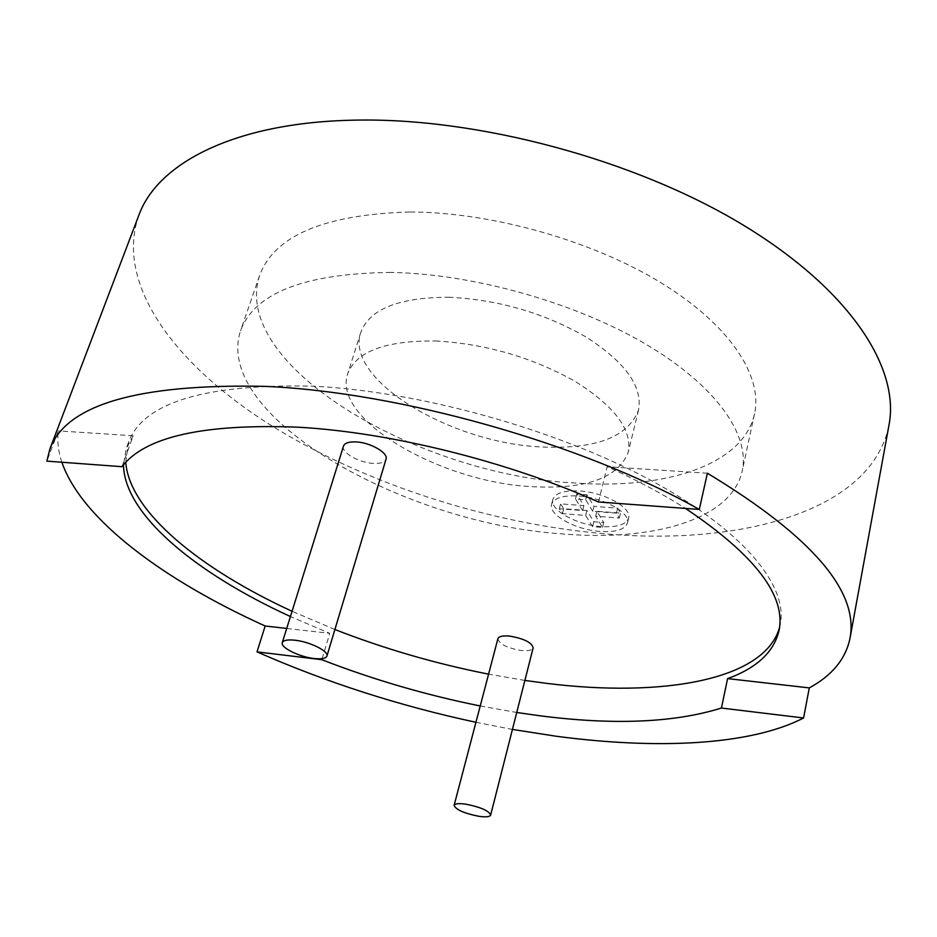 <?xml version="1.0" encoding="UTF-8"?>
<svg xmlns="http://www.w3.org/2000/svg" width="937" height="937" viewBox="0 0 937 937"><rect width="100%" height="100%" fill="white"/><g stroke="black" fill="none" stroke-linecap="round" stroke-linejoin="round"><path stroke-width="0.7" stroke-dasharray="4.68 3.51" d="M497.898 638.706C499.198 644.059 506.94 647.994 521.148 650.512C528.152 651.18 532.157 650.313 533.153 647.9M343.481 446.094C340.916 452.36 358.848 462.726 373.149 463.405C380.457 463.78 384.756 462.374 386.032 459.2M601.249 526.582C576.735 525.013 549.375 509.869 552.877 499.421C555.243 493.061 564.133 490.238 579.57 490.976C604.459 492.347 632.17 507.866 628.622 518.079C626.092 524.673 616.968 527.519 601.249 526.582M600.055 531.455C575.529 529.838 548.122 514.729 551.6 504.34C553.966 498.004 562.856 495.216 578.305 495.978C603.217 497.383 630.976 512.879 627.439 523.033C624.909 529.592 615.785 532.403 600.055 531.455M390.752 272.409C304.572 273.463 254.489 292.941 240.504 330.866C212.687 416.496 404.222 523.584 561.778 533.856C652.304 541.785 731.586 519.906 742.221 470.948C750.186 435.143 716.407 385.821 645.722 344.137C575.142 302.546 473.033 273.815 390.752 272.409M409.656 211.985C324.296 214.479 274.272 235.679 259.584 275.583C230.092 365.676 418.382 474.989 574.709 483C664.462 489.746 743.369 465.314 754.543 413.779C762.905 376.088 730.122 325.045 660.819 282.658C591.61 240.376 491.117 212.09 409.656 211.985M480.224 705.971L516.744 712.483M322.152 658.629L329.765 633.342L290.423 616.546M121.997 466.696L133.195 435.764L126.272 448.472L123.497 464.834M524.884 680.426L488.587 674.148M334.896 629.512L292.063 611.275M125.757 462.304L128.451 442.44C143.103 402.687 204.301 383.924 312.033 386.138C418.043 391.104 554.2 428.701 648.615 479.147C743.228 529.698 788.368 586.012 780.263 624.429L779.525 627.556M138.77 215.451C114.396 285.012 176.625 365.828 270.219 424.883C365.196 484.066 489.278 523.877 605.7 533.891C741.776 545.756 871.902 511.098 889.026 424.929M448.565 297.24C498.343 299.594 544.409 312.981 586.749 337.402C625.647 362.642 642.899 386.864 638.519 410.066C628.024 437.157 595.639 449.455 541.352 446.949C451.095 443.154 344.429 379.848 360.745 332.506C369.354 309.175 398.623 297.416 448.565 297.24M435.588 340.963C485.764 343.856 532.321 357.36 575.271 381.476C614.742 406.353 632.405 429.942 628.235 452.278C617.975 478.268 585.52 489.711 530.869 486.608C440.05 481.805 331.944 419.448 347.674 373.945C356.001 351.516 385.306 340.518 435.588 340.963M592.734 511.321L585.672 499.726L575.494 498.976L582.65 510.56L559.33 508.768L562.446 513.64L585.672 515.432L592.594 526.641L602.538 527.437L595.709 516.217L619.31 518.044L616.441 513.136L592.734 511.321L593.964 506.378L586.925 494.724L576.759 493.986L583.892 505.617L560.595 503.86L563.699 508.744L586.902 510.513L593.8 521.768L603.733 522.553L596.928 511.286L620.517 513.078L617.647 508.159L593.964 506.378M475.937 722.286L512.434 729.431M61.865 462.246C58.211 451.458 57.04 440.999 58.352 430.891L46.85 461.133M598.438 501.974L607.176 466.685C636.492 479.931 662.6 493.834 685.486 508.416M286.722 628.446L329.765 633.342M133.195 435.764L58.352 430.891M707.388 473.22L607.176 466.685M575.494 498.976L576.759 493.986M585.672 499.726L586.925 494.724M582.65 510.56L583.892 505.617M559.33 508.768L560.595 503.86M562.446 513.64L563.699 508.744M585.672 515.432L586.902 510.513M592.594 526.641L593.8 521.768M602.538 527.437L603.733 522.553M595.709 516.217L596.928 511.286M619.31 518.044L620.517 513.078M616.441 513.136L617.647 508.159M551.6 504.34L552.877 499.421M259.584 275.583L240.504 330.866M128.451 442.44L126.272 448.472M638.519 410.066L628.235 452.278M360.745 332.506L347.674 373.945M780.263 624.429L779.01 630.718M754.543 413.779L742.221 470.948M627.439 523.033L628.622 518.079"/><path stroke-width="1.41" d="M478.596 816.256C485.788 817.287 489.805 816.888 490.66 815.085C488.997 810.821 480.775 807.202 466.029 804.204C458.896 803.208 454.925 803.606 454.117 805.375C455.804 809.65 463.956 813.269 478.596 816.256M490.66 815.085L533.153 647.9C531.865 642.559 524.064 638.624 509.751 636.106C502.806 635.473 498.859 636.34 497.898 638.706L454.117 805.375M314.036 658.5C321.567 659.308 325.853 658.5 326.931 656.064C329.121 651.356 309.819 641.704 294.968 640.217C287.554 639.456 283.325 640.264 282.295 642.653C280.175 647.455 299.336 656.954 314.036 658.5M326.931 656.064L386.032 459.2C388.621 453.051 370.583 442.533 356.154 441.924C348.939 441.596 344.711 442.99 343.481 446.094L282.295 642.653M61.865 462.246C81.753 519.918 164.877 580.682 265.183 625.998L257.007 651.871L321.836 659.707C373.008 679.583 425.808 695.008 480.224 705.971M516.744 712.483L539.162 715.681C613.419 725.32 674.171 722.767 721.431 708.044L803.571 717.976L809.287 687.899C832.056 675.518 845.607 659.074 849.941 638.589C859.217 591.434 811.7 536.315 707.388 473.22L699.295 509.447C583.072 443.904 399.876 391.959 264.667 386.36C137.751 383.713 66.14 404.643 49.837 449.151L46.85 461.133L121.997 466.696C145.012 436.63 203.926 423.477 298.739 427.237C390.506 432.379 507.339 461.32 598.438 501.974L699.295 509.447M321.836 659.707L322.152 658.629M123.497 464.834C124.211 514.846 196.758 573.69 290.423 616.546M779.525 627.556C764.428 680.695 661.089 697.55 547.196 683.436L524.884 680.426M488.587 674.148C435.81 663.747 384.58 648.861 334.896 629.512M292.063 611.275C200.659 569.274 129.493 511.977 125.757 462.304M849.941 638.589L889.026 424.929C899.93 368.464 850.995 290.4 742.959 224.927C635.181 159.595 477.144 117.184 353.753 120.17C234.215 122.478 157.334 163.46 138.77 215.451L49.837 449.151M512.434 729.431L556.309 736.259C655.97 749.53 749.987 745.641 803.571 717.976M257.007 651.871C326.181 682.323 399.162 705.795 475.937 722.286M721.431 708.044L727.581 678.611C756.709 668.046 773.857 652.082 779.01 630.718C786.225 595.92 755.046 555.149 685.486 508.416M265.183 625.998L286.722 628.446M727.581 678.611L809.287 687.899"/></g></svg>
